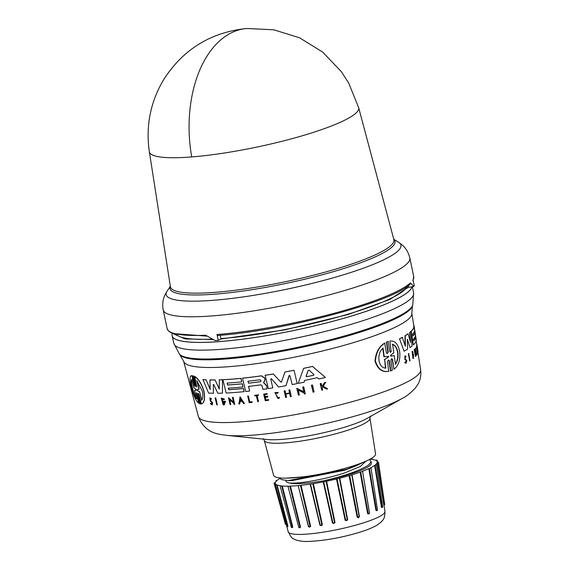 <?xml version="1.0" encoding="UTF-8"?>
<svg xmlns="http://www.w3.org/2000/svg" width="570" height="570" viewBox="0 0 570 570"><rect width="100%" height="100%" fill="white"/><g stroke="black" fill="none" stroke-linecap="round" stroke-linejoin="round"><path stroke-width="0.85" d="M191.712 156.935A106.953 17.421 168.1 0 1 149.361 151.777L149.361 151.777C145.621 126.041 150.395 101.987 163.668 79.622C183.169 49.276 210.864 32.233 246.739 28.5L273.757 29.79L299.585 37.805L322.584 52.034L341.28 71.571L348.712 83.085L358.665 107.666A106.953 17.421 168.1 0 1 303.96 135.282A106.953 17.421 168.1 0 1 191.712 156.935A107.103 65.778 -94.5 0 1 246.739 28.5M220.982 339.007L284.544 329.937L347.957 314.555L389.887 299.464L408.797 286.974M173.943 334.063L185.058 338.915L212.781 339.542M207.152 336.15L172.318 333.486L168.328 330.899L167.138 328.605A126.013 20.527 -11.9 0 0 205.677 335.224L215.168 340.575A126.013 20.527 -11.9 0 0 218.239 340.347L217.006 334.512L217.861 335.466C284.337 330.885 394.917 301.409 410.543 283.632M176.807 334.818A118.546 19.309 -11.9 0 0 212.061 339.121M220.896 338.587A118.546 19.309 -11.9 0 0 347.009 314.455A118.546 19.309 -11.9 0 0 407.415 286.226M311.37 385.27L311.534 385.192A114.941 18.725 -11.9 0 0 312.502 384.985L314.063 391.953A114.819 18.703 168.1 0 1 313.087 392.167L311.37 385.27A115.197 18.76 168.1 0 0 312.346 385.064L312.502 384.985M198.21 393.229L200.49 403.988L199.692 403.774L197.22 393.92L196.415 392.787L196.358 393.663L198.766 403.232C193.593 400.347 186.782 373.656 191.876 375.851L194.285 385.427L195.09 386.46M196.515 392.78L198.766 403.232M191.527 375.965L192.047 375.772L194.456 385.341M194.285 385.427L195.083 386.56L195.154 385.683L192.689 375.83L193.665 375.951L196.13 385.805L196.842 386.93M193.665 375.951L195.966 385.89L196.814 387.001L194.698 376.449C198.339 378.48 201.424 383.346 203.953 391.056C205.214 398.786 204.402 403.054 201.531 403.852M272.788 387.914L270.786 379.036L272.788 387.914A115.439 18.803 168.1 0 1 268.363 388.59L265.143 375.317A116.173 18.924 -11.9 0 0 273.322 374.034L280.718 381.907L273.322 374.034M265.143 375.317L265.278 375.245A115.917 18.881 -11.9 0 0 273.458 373.97M281.402 382.135L284.993 371.975A115.917 18.881 -11.9 0 0 294.063 370.265L297.177 383.596A115.439 18.803 168.1 0 1 292.168 384.558L290.009 375.758L289.011 375.73L285.976 385.698A115.439 18.803 168.1 0 1 278.566 386.973L271.463 378.765L270.65 379.1L271.463 378.765M289.332 375.423L285.976 385.698M213.465 393.25L213.308 384.543L213.465 393.25A115.439 18.803 168.1 0 1 208.577 393.072L202.956 379.57A115.917 18.881 -11.9 0 0 206.084 379.77L210.323 389.41M206.084 379.77L210.18 389.474L209.981 379.898A115.917 18.881 -11.9 0 0 215.104 379.919L219.421 389.053M215.104 379.919L219.286 389.118L219.286 379.827A115.917 18.881 -11.9 0 0 222.485 379.705L222.464 393.165A115.439 18.803 168.1 0 1 217.783 393.264L213.807 384.615L213.166 384.607L213.807 384.615M266.539 385.626L267.152 388.776A115.439 18.803 168.1 0 1 262.905 389.381L262.008 385.655L260.868 384.85A115.696 18.846 168.1 0 1 248.534 386.41L249.66 391.07A115.439 18.803 168.1 0 1 245.72 391.497L242.507 378.216A116.173 18.924 -11.9 0 0 261.373 375.865L264.565 378.074L264.936 379.591L264.437 381.316L263.49 382.342L266.504 385.455L267.152 388.776M248.67 386.346L249.66 391.07M242.507 378.216L242.635 378.152A115.917 18.881 -11.9 0 0 261.509 375.801L264.701 378.01L265.071 379.52L264.573 381.252L263.618 382.271M227.238 383.011L227.708 384.964A115.61 18.831 -11.9 0 0 242.343 383.774L242.97 386.966A115.703 18.846 168.1 0 1 228.328 388.149L228.713 389.709A115.61 18.831 -11.9 0 0 243.347 388.526L244.103 391.661A115.439 18.803 168.1 0 1 226.126 393.022L222.906 379.741A116.173 18.924 -11.9 0 0 240.889 378.38L241.737 381.886A115.981 18.888 168.1 0 1 227.102 383.076L227.572 385.028A115.874 18.874 -11.9 0 0 242.214 383.838L242.97 386.966M228.463 388.084L228.841 389.645A115.354 18.789 -11.9 0 0 243.476 388.462L244.103 391.661M222.906 379.741L223.041 379.677A115.917 18.881 -11.9 0 0 241.024 378.316L241.737 381.886M304.736 380.368L304.102 382.164L304.579 380.439A115.525 18.817 168.1 0 0 317.39 377.661L318.894 378.986A115.439 18.803 168.1 0 0 325.406 377.468L312.545 366.439L325.406 377.468M303.945 382.235A115.439 18.803 168.1 0 1 298.181 383.396L303.653 368.32A115.917 18.881 -11.9 0 0 312.716 366.36M225.535 401.266L224.124 404.828A114.798 18.696 -11.9 0 1 223.169 404.857L221.267 398.067L224.43 399.1L223.839 399.848L221.737 399.093L223.882 403.724L224.694 402.049A114.955 18.725 168.1 0 1 223.533 402.085L223.497 401.33A114.734 18.689 -11.9 0 0 225.535 401.266L224.267 404.764M224.43 399.1L223.839 399.848M221.808 399.064L223.518 403.767M298.274 389.923L299.35 394.989A114.819 18.703 168.1 0 1 298.445 395.167L296.749 388.27L303.874 391.939L302.677 387.094A115.197 18.76 -11.9 0 0 303.603 386.902L305.306 393.799A114.819 18.703 168.1 0 1 304.38 393.991L304.159 393.093L298.124 389.994L299.35 394.989M296.749 388.27L304.024 391.868M302.677 387.094L302.827 387.016A114.941 18.725 -11.9 0 0 303.76 386.83L305.306 393.799M229.653 399.499L230.729 404.572A114.798 18.696 168.1 0 1 230.123 404.6L228.449 397.689L233.586 402.32L232.41 397.461A115.183 18.76 -11.9 0 0 233.03 397.418L234.705 404.33A114.798 18.696 168.1 0 1 234.085 404.372L233.871 403.474L229.518 399.563L230.729 404.572M228.449 397.689L233.721 402.256M232.41 397.461L232.546 397.397A114.926 18.717 -11.9 0 0 233.166 397.354L234.705 404.33M240.091 396.827L244.452 403.539A114.798 18.696 168.1 0 1 243.625 403.617L242.086 401.344A114.933 18.717 168.1 0 1 240.041 401.522L239.671 403.959A114.798 18.696 168.1 0 1 238.866 404.03L240.091 396.827M240.177 401.458L239.671 403.959M285.805 393.656L284.943 390.799A115.183 18.76 168.1 0 1 284.095 390.949L284.238 390.878A114.926 18.717 -11.9 0 0 285.086 390.728L285.805 393.656A114.762 18.689 -11.9 0 0 289.517 392.994M285.663 393.728A115.019 18.732 -11.9 0 0 289.531 393.036L288.962 390.037A114.926 18.717 -11.9 0 0 289.831 389.88L291.291 396.513A114.819 18.703 168.1 0 1 290.422 396.677L289.624 393.421A114.998 18.732 168.1 0 1 285.755 394.112L286.546 397.368A114.819 18.703 168.1 0 1 285.698 397.518L284.095 390.949M285.898 394.048L286.546 397.368M265.307 397.319L265.955 399.99A114.591 18.668 -11.9 0 0 268.605 399.606L268.613 400.254A114.819 18.703 168.1 0 1 265.264 400.731L263.668 394.162A115.183 18.76 168.1 0 0 267.024 393.685L267.152 394.233A115.147 18.753 -11.9 0 1 264.501 394.618L264.979 396.578A115.04 18.739 168.1 0 0 267.629 396.193L267.829 397.005A114.998 18.732 -11.9 0 1 265.171 397.383L265.955 399.99M263.668 394.162L263.803 394.098A114.926 18.717 -11.9 0 0 267.159 393.614L267.152 394.233M264.637 394.554L265.107 396.513A114.784 18.696 -11.9 0 0 267.765 396.129L267.829 397.005M210.252 398.637L210.579 400.318L212.724 403.033L212.147 404.964L210.323 403.61L210.843 403.325L211.705 404.201M210.701 403.396L211.84 404.237L212.104 403.083L210.294 400.924L209.845 397.867L211.584 398.929L211.05 399.264L210.173 398.665L210.437 400.382L212.582 403.104L212.147 404.964M322.777 386.752L322.2 387.636L322.606 390.037A114.819 18.703 168.1 0 1 321.829 390.215L320.183 383.667A115.183 18.76 -11.9 0 0 320.96 383.489L321.594 386.018A115.04 18.739 -11.9 0 0 322.428 385.826L324.53 382.655A115.183 18.76 -11.9 0 0 325.541 382.42L322.983 386.261L327.657 388.847A114.819 18.703 168.1 0 1 326.617 389.096L322.606 386.83L322.2 387.636M320.183 383.667L320.354 383.582A114.926 18.717 -11.9 0 0 321.131 383.403L321.772 385.933A114.784 18.696 -11.9 0 0 322.463 385.776M324.53 382.655L324.708 382.57A114.926 18.717 -11.9 0 0 325.719 382.335L323.154 386.175L327.657 388.847M275.339 393.143L277.604 398.117M279.606 397.753L278.894 397.361L279.606 397.753L278.431 398.594L274.911 392.559L278.103 392.588L277.811 393.2L278.103 392.588M274.911 392.559L278.245 392.516M254.655 395.338L254.783 395.274A114.926 18.717 -11.9 0 0 258.445 394.818L258.445 395.43A115.147 18.753 168.1 0 1 257.027 395.616L258.481 401.636A114.819 18.703 168.1 0 1 257.747 401.729L256.293 395.708A115.147 18.753 168.1 0 1 254.79 395.894L254.655 395.338A115.183 18.76 -11.9 0 0 258.31 394.882L258.445 395.43M257.156 395.551L258.481 401.636M249.874 401.928A114.599 18.668 -11.9 0 0 252.026 401.686L252.182 402.342L251.897 401.75A114.855 18.71 168.1 0 1 249.745 401.993L248.442 396L249.745 401.993M252.054 402.406A114.819 18.703 168.1 0 1 249.197 402.719L247.736 396.079A114.926 18.717 -11.9 0 0 248.442 396M215.118 397.974L215.261 397.903A114.926 18.717 -11.9 0 0 215.781 397.91L217.327 404.885A114.798 18.696 168.1 0 1 216.807 404.878L215.118 397.974A115.183 18.76 -11.9 0 0 215.645 397.981L217.327 404.885M264.031 383.111L266.404 385.691M194.534 376.528C198.182 378.558 201.274 383.425 203.804 391.127C205.065 398.857 204.252 403.125 201.367 403.93L198.98 394.362L198.118 393.243L200.49 403.988M201.987 403.688L201.367 403.93M405.975 363.375L404.672 362.513L405.975 363.375L406.83 360.732L405.234 358.673C404.721 357.112 404.899 356.578 405.776 357.077L405.505 357.134M405.783 362.584L406.04 360.041L406.46 360.938L405.926 362.584L405.291 362.007L404.957 362.456M390.372 352.338L391.013 350.956L389.916 341.031C394.875 340.44 398.131 343.981 399.684 351.647C400.475 359.848 398.558 365.719 393.948 369.267L392.538 359.399L391.654 358.722M392.224 359.463L393.948 369.267M391.013 350.956L389.916 341.031M313.892 374.54L313.578 375.252A115.696 18.846 168.1 0 1 306.689 376.742L306.083 376.236L308.213 370.393L309.132 370.194L313.892 374.54M259.899 379.741L261.081 380.582L260.369 381.693A115.867 18.874 168.1 0 1 248.513 383.197L248.043 381.245A115.974 18.888 -11.9 0 0 259.899 379.741M196.878 380.81L202.229 390.949C203.141 395.452 202.963 398.53 201.695 400.19L199.621 391.839L197.263 390.443L197.07 389.666L198.951 389.16L196.878 380.81M195.93 389.36L196.13 390.151L194.562 390.528L196.664 398.829C193.38 394.796 189.86 380.781 191.777 379.492L193.871 387.792L195.93 389.36M390.593 356.122L390.536 355.302L393.82 352.873L392.58 344.273C395.324 345.242 397.098 347.985 397.91 352.495C398.444 357.219 397.625 361.131 395.459 364.23L394.219 355.63L390.621 356.115M395.153 364.294C397.326 361.202 398.145 357.29 397.611 352.559C396.813 348.056 395.031 345.313 392.274 344.337M388.405 356.165L388.519 356.984L384.643 359.563L385.812 368.142C377.874 367.999 376.399 353.257 383.076 348.156L384.251 356.735L388.776 356.45M369.973 418.145A54 8.792 -11.9 0 1 342.321 431.932A54 8.792 -11.9 0 1 264.302 440.411L273.636 475.387A52.077 8.479 -11.9 0 0 348.883 467.215A52.077 8.479 -11.9 0 0 375.545 453.912L369.973 418.145L370.315 416.107M285.862 480.546L285.976 481.087A41.175 6.705 -11.9 0 0 289.852 482.997C295.288 484.393 306.425 483.681 323.254 480.859C332.153 478.857 339.293 476.969 347.607 474.261C355.31 471.725 361.451 469.146 366.04 466.524C368.868 465.127 370.493 463.339 370.899 461.159L371.312 463.104A46.035 7.495 -11.9 0 1 347.75 474.924A46.035 7.495 -11.9 0 1 323.254 480.859M365.904 461.187L360.311 466.474L345.078 472.758C325.876 479.263 298.737 483.98 289.852 482.997M364.529 461.778L355.153 466.239L344.551 470.257L292.047 480.603L288.121 480.603L281.074 479.534L280.347 477.952M358.737 464.664L346.553 469.245L288.121 480.603M286.147 478.145L302.314 476.933M370.899 461.159L369.438 459.505M349.666 475.565L352.039 474.796L359.428 516.491L358.487 517.795L357.169 517.168L357.725 517.076L349.666 475.565L349.082 475.672A52.077 8.479 -11.9 0 1 339.77 478.187L339.399 478.337L347.301 519.89L346.339 520.638L345.684 520.289L337.041 478.921L336.5 478.985A52.077 8.479 -11.9 0 1 326.589 481.194L326.111 481.351L334.576 522.761L334.155 523.353L332.923 523.096L323.682 481.842L323.226 481.871A52.077 8.479 -11.9 0 1 313.379 483.624L312.823 483.773L321.893 525.055L321.437 525.633L320.297 525.305L310.158 484.115A52.077 8.479 -11.9 0 1 301.053 485.291L300.461 485.426L310.101 526.616L309.681 527.164L308.463 526.709L298.188 485.583A52.077 8.479 -11.9 0 1 290.436 486.103L289.852 486.21L300.012 527.343L299.67 527.849L298.78 527.471L300.561 527.236L299.036 527.799M347.664 519.733L345.163 520.346L347.664 519.733L339.77 478.187M335.039 522.597L332.467 523.118L335.039 522.597L326.589 481.194M322.421 524.906L319.948 525.284L322.421 524.906L313.379 483.624M301.053 485.291L310.657 526.488L308.463 526.709M280.404 478.209A52.077 8.479 -11.9 0 0 277.889 479.776L276.935 480.517A52.077 8.479 -11.9 0 0 275.367 482.512L274.042 483.075L275.281 483.096A52.077 8.479 -11.9 0 0 275.324 483.41A52.077 8.479 -11.9 0 0 276.315 484.571L275.424 485.041L277.098 484.97A52.077 8.479 -11.9 0 0 280.668 485.818L282.271 485.989A52.077 8.479 -11.9 0 0 288.128 486.16L288.156 486.267M282.271 485.989L292.816 527.107L291.897 527.663M277.098 484.97L287.943 526.103L287.558 526.452M217.006 334.512A126.013 20.527 -11.9 0 0 349.26 308.997A126.013 20.527 -11.9 0 0 410.464 282.884L413.756 286.475L409.196 287.237L407.913 285.855M413.756 286.475A126.013 20.527 -11.9 0 0 414.255 285.72L413.022 279.891A126.013 20.527 -11.9 0 0 413.749 276.635L409.816 257.961A126.013 20.527 -11.9 0 1 385.648 276.108A126.013 20.527 -11.9 0 1 345.327 290.322A126.013 20.527 -11.9 0 1 163.205 309.93L167.138 328.605M410.464 282.884L409.987 283.874M218.239 340.347L221.01 339.143L220.198 335.281M409.716 360.903L408.369 353.87A114.926 18.717 -11.9 0 0 408.683 353.671L410.03 360.703A114.798 18.696 168.1 0 1 409.716 360.903L408.633 353.813A115.183 18.76 -11.9 0 0 408.954 353.614M418.038 351.64L416.734 344.957A114.926 18.717 -11.9 0 0 416.734 344.822L417.931 350.835A114.855 18.71 168.1 0 0 417.896 350.45L417.896 350.429A114.855 18.71 168.1 0 1 417.896 350.45L418.002 351.091A114.819 18.703 168.1 0 1 418.002 351.12A114.819 18.703 168.1 0 1 418.038 351.64L416.991 344.907A115.183 18.76 -11.9 0 0 416.991 344.772M404.672 362.513L405.291 362.007M405.762 360.097L404.807 359.421L404.978 355.858L406.089 356.578L405.776 357.077L405.313 356.67M417.375 354.248L416.357 346.581L417.938 352.987A114.798 18.696 168.1 0 1 417.881 353.165L417.425 350.956A114.933 18.717 168.1 0 1 417.219 351.419L417.482 354.063A114.798 18.696 168.1 0 1 417.375 354.248L416.606 346.531M417.881 353.165L417.176 351.013M415.786 352.374L415.174 348.413A114.926 18.717 -11.9 0 0 415.302 348.256L416.656 355.281A114.798 18.696 168.1 0 1 416.528 355.445L415.046 352.118M416.128 354.576L414.91 351.22L415.708 356.35A114.798 18.696 168.1 0 1 415.537 356.521L414.183 349.495L416.2 353.343L415.43 348.363A115.183 18.76 -11.9 0 0 415.559 348.199M413.036 352.965L412.452 352.41L412.958 357.511L413.507 355.124A114.955 18.725 168.1 0 1 413.043 355.495L412.673 354.839A114.734 18.689 -11.9 0 0 413.464 354.198L413.45 358.331A114.798 18.696 -11.9 0 1 413.043 358.644L412.074 351.341L413.165 352.082L412.773 353.015M412.83 357.504L413.264 355.965M413.734 340.589A115.354 18.789 -11.9 0 0 415.445 337.383L416.193 340.546A115.439 18.803 168.1 0 1 413.336 344.935L411.234 331.327A116.173 18.924 -11.9 0 0 414.077 326.938L414.632 330.529A115.981 18.888 168.1 0 1 412.709 333.984L413.015 335.987A115.874 18.874 -11.9 0 0 414.946 332.531L415.445 335.73A115.703 18.846 168.1 0 1 413.514 339.186L413.763 340.789A115.61 18.831 -11.9 0 0 415.694 337.333M413.336 344.935L411.127 332.353M411.234 331.327L410.977 331.377A115.917 18.881 -11.9 0 0 413.82 326.988L414.077 326.938M412.986 335.787A115.61 18.831 -11.9 0 0 414.696 332.581L414.946 332.531M415.523 337.362L415.345 336.2M414.775 332.567L414.532 330.999M413.905 326.973L413.856 326.66A115.917 18.881 -11.9 0 0 413.827 325.976L411.839 313.236A116.601 18.988 -11.9 0 1 352.139 343.012A116.601 18.988 -11.9 0 1 197.363 366.923A116.601 18.988 -11.9 0 1 183.661 361.316L179.5 354.198A119.743 19.501 -11.9 0 0 351.64 333.863A119.743 19.501 -11.9 0 0 412.773 305.043L413.606 293.016L412.402 286.738M407.315 339.599L407.678 339.364L407.315 339.599L407.586 349.168A115.439 18.803 168.1 0 1 404.052 351.198L399.506 338.794A115.917 18.881 -11.9 0 0 402.213 337.362L405.405 346.311L405.27 335.694A116.173 18.924 -11.9 0 0 408.127 333.828L410.535 342.527L409.944 332.453A116.173 18.924 -11.9 0 0 411.063 331.491L412.074 346.04A115.439 18.803 168.1 0 1 410.015 347.579L407.407 339.421L410.015 347.579M405.128 345.427L404.999 335.751A115.917 18.881 -11.9 0 0 407.864 333.878L408.127 333.828M410.201 341.309L409.68 332.51A115.917 18.881 -11.9 0 0 410.799 331.541L411.063 331.491M392.538 359.399L391.711 358.651L390.892 360.09L392.331 370.243L390.471 370.928L389.053 360.76L388.498 360.041M390.799 370.863L389.374 360.696L388.491 359.969L387.586 361.409L388.626 371.355C382.142 372.516 377.611 369.096 375.031 361.109C375.737 352.566 378.957 346.567 384.7 343.097L386.403 352.908L387.301 353.635L388.184 352.196L386.752 342.036L388.248 341.423L389.688 351.583L390.528 352.324L391.326 350.899M387.137 353.649L387.857 352.267L386.432 342.1L388.248 341.423M247.608 396.143A115.183 18.76 -11.9 0 0 248.313 396.065M278.894 397.361L278.075 397.974L275.267 393.179L277.811 393.2M279.464 397.817L278.431 398.594M322.022 387.714L322.606 390.037M211.584 398.929L211.05 399.264M209.845 397.867L211.441 399M268.605 399.606L268.613 400.254M265.82 400.055A114.848 18.703 -11.9 0 0 268.477 399.67M289.831 389.88L291.291 396.513M288.812 390.108A115.183 18.76 -11.9 0 0 289.681 389.951M239.963 396.891L244.452 403.539M224.494 404.672L224.124 404.828M223.362 401.394A114.99 18.732 -11.9 0 0 225.399 401.33M221.267 398.067L224.295 399.164M303.496 368.398A116.173 18.924 -11.9 0 0 312.545 366.439M263.896 383.175L263.49 382.342M222.485 379.705L222.464 393.165M219.151 379.891A116.173 18.924 -11.9 0 0 222.357 379.77M209.838 379.969A116.173 18.924 -11.9 0 0 214.961 379.983M202.806 379.641A116.173 18.924 -11.9 0 0 205.934 379.841M294.063 370.265L297.177 383.596M284.843 372.046A116.173 18.924 -11.9 0 0 293.913 370.336M281.715 381.779L280.575 381.978M192.689 375.83L193.501 376.036M192.047 375.772L191.484 375.986M312.346 385.064L314.063 391.953M416.827 344.8L416.727 344.195M416.577 343.639L416.727 343.603A115.183 18.76 -11.9 0 0 416.506 343.19M416.663 344.202L416.727 343.603M406.04 360.041L405.085 359.364L405.256 355.808M416.528 355.445L416.385 354.526M415.537 356.521L414.44 349.439M412.673 354.839L412.936 354.782A114.99 18.732 -11.9 0 0 413.727 354.148M413.043 355.495L412.936 354.782M413.043 358.644L412.338 351.291M413.856 326.66L414.105 326.61A116.173 18.924 -11.9 0 0 414.077 325.926A116.173 18.924 -11.9 0 0 413.628 324.729M416.15 340.233L414.105 326.61M416.185 339.456A115.439 18.803 168.1 0 1 416.2 339.542A115.439 18.803 168.1 0 1 416.228 340.219M404.052 351.198L399.506 338.794M399.791 338.737A116.173 18.924 -11.9 0 0 402.491 337.305M388.954 371.291C382.499 372.438 377.981 369.018 375.409 361.031C376.1 352.502 379.307 346.503 385.028 343.033M240.447 398.915L241.83 400.959A114.955 18.725 168.1 0 1 240.105 401.109L240.447 398.915M314.006 374.718L313.742 375.174A115.439 18.803 -11.9 0 1 306.845 376.67L306.689 376.742M306.845 376.67L306.247 376.157L308.213 370.393L309.132 370.194M260.632 381.615L260.504 381.629A115.61 18.831 -11.9 0 1 248.648 383.14L247.872 381.287M198.56 389.381L199.115 389.082L197.042 380.732M416.926 348.605L417.347 350.586A114.955 18.725 168.1 0 1 417.176 350.978L416.926 348.605M240.105 401.109L240.241 401.045A114.698 18.682 -11.9 0 0 241.794 400.909M240.583 398.85L240.241 401.045M199.621 391.839L201.858 400.111M198.602 389.367L199.115 389.082M199.778 391.761L197.263 390.443M196.301 390.072L194.748 390.443M191.955 379.406C190.052 380.653 193.551 394.654 196.842 398.743M391.725 355.822L390.692 356.065M385.47 368.206L384.643 359.563M388.519 356.984L384.301 359.634M388.191 357.048L388.455 356.514M384.251 356.735L387.066 356.499M383.909 356.799L382.741 348.227M377.255 462.099L377.611 462.106L377.255 462.099A52.077 8.479 -11.9 0 0 377.24 461.928A52.077 8.479 -11.9 0 0 376.214 460.624L376.214 460.624M376.521 460.838L377.112 460.154L375.43 460.232A52.077 8.479 -11.9 0 0 371.861 459.377L371.861 459.377M371.989 459.392L372.345 459.021L372.409 459.456M371.968 459.256L370.265 459.206A52.077 8.479 -11.9 0 0 370.037 459.185M276.129 480.417L276.764 480.66M275.281 483.096L275.438 484.999M292.816 527.107L292.089 527.649L291.306 527.257L280.184 486.182L280.682 485.882M289.852 486.21L288.007 486.409L298.78 527.471M300.461 485.426L298.188 485.583L308.669 526.801M312.823 483.773L310.158 484.115L319.948 525.284M323.682 481.842L326.111 481.351M337.041 478.921L339.399 478.337M358.359 517.41L359.193 516.662L351.797 474.931L359.193 516.662L358.359 517.41L357.725 517.076L359.428 516.491M364.622 483.681L369.531 513.107L367.664 513.791L368.22 513.677L360.696 472.01L360.105 472.145A52.077 8.479 -11.9 0 1 352.039 474.796L351.797 474.931M360.696 472.01L362.606 471.433L369.495 513.285L368.22 513.677L368.783 513.997L369.495 513.285M362.57 471.397L362.548 471.255A52.077 8.479 -11.9 0 0 368.826 468.647L370.984 467.963L377.518 509.965L376.457 510.321L369.381 468.497M370.593 467.885L370.578 467.799A52.077 8.479 -11.9 0 0 374.64 465.419L376.407 464.785L382.698 506.93L382.192 507.585L381.43 507.378L381.872 507.236L375.131 465.262M375.609 464.728L375.601 464.678A52.077 8.479 -11.9 0 0 377.162 462.683L378.494 462.12L377.611 462.106M383.966 505.348L377.547 462.526M377.262 510.506L375.936 510.449L376.913 510.649L377.518 509.965M286.283 524.3L276.322 488.305M287.943 526.103L287.137 525.946M276.635 484.999L287.522 526.146M281.722 486.06L292.31 527.179L291.519 527.093M310.657 526.488L310.101 526.616M369.531 513.107L368.22 513.677M382.349 506.873L381.872 507.236L382.349 506.873M287.351 525.818L287.665 526.63L286.753 526.174L275.424 485.041M170.345 286.297L167.088 291.149A119.985 19.544 -11.9 0 0 216.956 299.991A119.985 19.544 -11.9 0 0 339.556 275.973A119.985 19.544 -11.9 0 0 377.953 262.435A119.985 19.544 -11.9 0 0 398.686 242.343L402.27 245.05C405.997 248.278 408.512 252.581 409.816 257.961M179.5 354.198L173.886 343.532A122.493 19.95 -11.9 0 0 350.906 324.416A122.493 19.95 -11.9 0 0 413.606 293.016M183.661 361.316L198.403 416.549A113.565 18.497 -11.9 0 0 362.492 398.722A113.565 18.497 -11.9 0 0 420.639 369.716C421.28 375.181 420.411 379.969 418.031 384.087L415.509 387.857C410.428 393.214 406.097 396.677 402.498 398.252L402.498 398.252A100.904 16.437 -11.9 0 1 360.062 414.604A100.904 16.437 -11.9 0 1 226.511 435.338L267.031 439.491A57.378 9.348 -11.9 0 0 342.969 427.7A57.378 9.348 -11.9 0 0 367.101 418.401L402.498 398.252M384.95 511.411C384.9 519.99 382.399 520.004 381.579 521.607L377.212 525.048C372.495 527.827 365.983 530.428 357.668 532.857C339.414 538.166 322.321 541.051 306.396 541.5C296.977 541.343 293.358 538.835 293.472 538.743C292.246 538.678 290.501 536.363 288.235 531.789A49.419 8.051 -11.9 0 0 359.642 524.037A49.419 8.051 -11.9 0 0 384.95 511.411L383.995 505.269M172.119 333.4L172.097 335.73A122.636 19.971 -11.9 0 0 349.332 316.649A122.636 19.971 -11.9 0 0 412.039 286.803M149.361 151.777L170.416 286.788A114.185 18.596 -11.9 0 0 183.903 292.588A114.185 18.596 -11.9 0 0 335.474 269.175A114.185 18.596 -11.9 0 0 393.877 239.692L358.665 107.666M170.366 286.446A114.933 18.717 -11.9 0 0 183.597 294.405A114.933 18.717 -11.9 0 0 336.172 270.843A114.933 18.717 -11.9 0 0 393.784 239.364M172.104 335.773A122.636 19.971 -11.9 0 0 172.119 335.823A122.636 19.971 -11.9 0 0 349.339 316.685A122.636 19.971 -11.9 0 0 412.053 286.796M411.839 313.236L412.402 306.133A119.159 19.409 168.1 0 1 351.576 334.811A119.159 19.409 168.1 0 1 193.401 359.243A119.159 19.409 168.1 0 1 180.277 355.046M357.169 517.168L349.082 475.672M345.163 520.346L336.5 478.985M332.467 523.118L323.226 481.871M290.436 486.103L300.561 527.236M383.76 504.771L377.162 462.683M381.43 507.378L374.64 465.419M375.936 510.449L368.826 468.647M367.664 513.791L360.105 472.145M173.886 343.532L172.097 335.73M288.235 531.789L286.339 524.692M275.709 484.842L275.324 483.41M393.749 239.222L398.686 242.343M167.088 291.149L164.894 295.068C162.792 299.535 162.229 304.487 163.205 309.93M413.749 276.635L412.88 280.775M409.125 287.287L413.685 286.525M412.402 306.133L412.773 305.043M420.639 369.716L417.831 351.683M416.763 344.814L416.143 340.832M198.403 416.549C205.513 435.166 221.516 434.219 226.511 435.338M418.002 351.12L417.896 350.45M416.2 339.542L414.077 325.926M264.302 440.411L263.169 438.686M286.482 524.949L285.428 524.293L274.042 483.075M316.813 510.649L317.276 512.601M321.437 525.633L320.368 525.462M334.155 523.353L333.507 523.474M347.023 520.439L346.332 520.638M383.831 504.322L383.959 505.369L384.7 504.386L378.494 462.12M377.112 460.168L377.404 462.128M276.129 480.425L276.315 481.094M310.5 484.144L317.226 512.401"/></g></svg>

